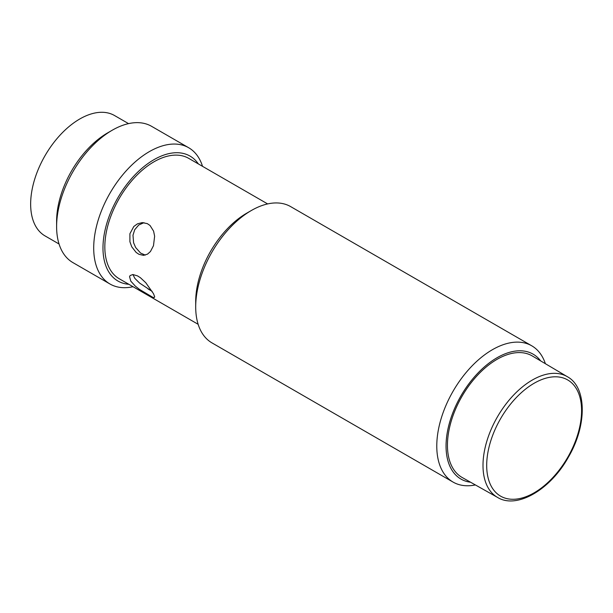 <?xml version="1.0" encoding="UTF-8"?>
<svg xmlns="http://www.w3.org/2000/svg" width="613" height="613" viewBox="0 0 613 613"><rect width="100%" height="100%" fill="white"/><g stroke="black" fill="none" stroke-linecap="round" stroke-linejoin="round"><path stroke-width="0.92" d="M497.656 497.48L462.187 477.504A70.158 40.504 -60 0 1 447.444 445.26A70.158 40.504 -60 0 1 478.209 374.512A70.158 40.504 -60 0 1 532.345 355.992L567.377 376.719A69.721 40.251 120 0 0 532.299 380.052A69.721 40.251 120 0 0 482.998 465.436A69.721 40.251 120 0 0 497.656 497.48C516.782 509.296 550.382 489.802 568.42 457.099C587.139 425.307 586.917 387.263 567.377 376.719M132.921 274.532L134.875 278.409L139.611 283.091L152.17 291.397M153.48 293.673L154.691 296.792L154.261 297.581L152.806 297.313L139.557 289.451L135.358 286.164L130.807 281.168L129.558 276.647L130.132 275.543L132.868 274.532L137.542 275.896L140.415 277.72L145.794 282.746L153.48 293.673M143.978 222.672L138.707 225.025L134.714 229.714L132.983 235.216L133.596 242.763L135.642 247.514L140.592 253.069L145.266 255.1M153.48 245.713L150.43 251.545L147.518 254.142L143.542 255.36L138.959 254.311L136.155 252.441L131.764 246.84L129.91 241.76L129.902 233.737L133.818 226.481L137.435 223.852L142.262 222.603L147.319 223.63L150.047 225.5L153.595 231.139L154.629 236.25L153.48 245.713M198.145 324.3L119.221 278.739A69.499 40.129 -60 0 1 104.831 246.924A69.499 40.129 -60 0 1 135.167 176.981A69.499 40.129 -60 0 1 188.72 158.361L267.643 203.922M545.378 363.708A78.679 45.423 120 0 0 531.755 345.809A78.679 45.423 120 0 0 471.121 366.888A78.679 45.423 120 0 0 436.778 446.065A78.679 45.423 120 0 0 453.076 482.086A78.679 45.423 120 0 0 475.389 484.937M470.608 482.239A72.119 41.638 -60 0 1 446.049 446.065A72.119 41.638 -60 0 1 483.32 367.838A72.119 41.638 -60 0 1 540.658 360.911M453.076 482.086L211.991 342.897A78.679 45.423 -60 0 1 195.7 306.883A78.679 45.423 -60 0 1 251.33 210.52A78.679 45.423 -60 0 1 290.669 206.619L531.755 345.809M251.33 210.52L246.694 213.194A72.119 41.638 120 0 0 195.7 301.527L195.7 306.883M202.528 166.33A78.679 45.423 120 0 0 188.674 147.733A78.679 45.423 120 0 0 128.048 168.813A78.679 45.423 120 0 0 93.705 247.997A78.679 45.423 120 0 0 109.995 284.011A78.679 45.423 120 0 0 133.029 286.708M128.86 284.302A72.119 41.638 -60 0 1 102.976 247.997A72.119 41.638 -60 0 1 140.99 169.104A72.119 41.638 -60 0 1 198.359 163.924M109.995 284.011L72.909 262.602A78.679 45.423 -60 0 1 56.611 226.58A78.679 45.423 -60 0 1 112.248 130.217A78.679 45.423 -60 0 1 151.587 126.324L188.674 147.733M112.248 130.217L107.612 132.898A72.119 41.638 120 0 0 56.611 221.224L56.611 226.58M59.055 244.005L45.048 235.913A69.499 40.129 -60 0 1 30.65 204.098A69.499 40.129 -60 0 1 60.986 134.155A69.499 40.129 -60 0 1 114.539 115.535L128.554 123.627M534.138 383.255A67.101 38.742 -60 0 1 581.584 410.641A67.101 38.742 -60 0 1 534.138 492.821A67.101 38.742 -60 0 1 486.691 465.428A67.101 38.742 -60 0 1 534.138 383.255M148.055 288.953L152.108 291.29"/></g></svg>
